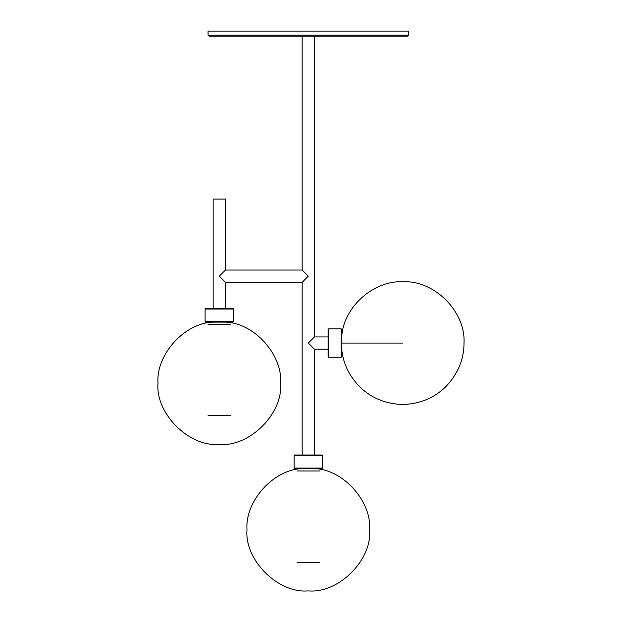 <?xml version="1.0" encoding="UTF-8"?>
<svg xmlns="http://www.w3.org/2000/svg" width="622" height="622" viewBox="0 0 622 622"><rect width="100%" height="100%" fill="white"/><g stroke="black" fill="none" stroke-linecap="round" stroke-linejoin="round"><path stroke-width="0.93" d="M408.545 35.19L408.545 31.1L208.059 31.1L208.059 35.19L209.085 36.208L407.519 36.208L408.545 35.19L208.059 35.19M213.183 322.126L213.167 322.126C184.633 322.826 155.834 354.664 157.996 383.121C155.259 413.451 188.971 447.164 219.302 444.427C249.632 447.164 283.344 413.451 280.6 383.121C282.761 354.664 253.963 322.826 225.428 322.126L221.245 322.126M213.486 322.126L219.488 322.126M302.168 468.599L302.183 468.599C273.641 469.299 244.843 501.138 246.996 529.594C244.259 559.924 277.972 593.645 308.302 590.9C338.632 593.645 372.345 559.924 369.608 529.594C371.762 501.138 342.963 469.299 314.429 468.599L310.246 468.599M302.486 468.599L308.302 468.599M341.703 343.367L341.703 342.776M341.703 341.144L341.703 337.256M341.703 336.945L341.703 336.945C343.313 307.12 373.527 280.351 402.652 281.774C434.203 279.947 465.808 311.513 464.004 343.072C464.043 359.166 458.056 373.612 446.052 386.425C439.202 393.174 431.365 398.064 422.54 401.081C409.315 405.497 396.09 405.497 382.864 401.081C374.032 398.064 366.195 393.174 359.353 386.425C348.973 375.579 343.087 363.178 341.703 349.206L341.703 345M328.105 329.38L328.105 356.771L328.61 357.277L341.19 357.277L341.703 356.771L341.703 329.38L341.19 328.867L328.61 328.867L328.105 329.38M328.61 328.867L328.61 357.277M341.19 328.867L341.19 357.277M205.602 322.126L232.993 322.126L233.507 321.613L233.507 309.033L232.993 308.52L205.602 308.52L205.097 309.033L205.097 321.613L205.602 322.126M205.097 321.613L233.507 321.613M205.097 309.033L233.507 309.033M294.603 468.599L321.994 468.599L322.507 468.094L322.507 455.506L321.994 455.001L294.603 455.001L294.097 455.506L294.097 468.094L294.603 468.599M294.097 468.094L322.507 468.094M294.097 455.506L322.507 455.506M225.428 308.52L225.428 282.302L219.302 276.168L225.428 270.041L302.168 270.041L302.168 36.208M225.428 282.302L302.168 282.302L308.302 276.168L302.168 270.041M314.429 455.001L314.429 349.206L328.105 349.206M328.105 336.945L314.429 336.945L314.429 36.208M302.168 455.001L302.168 282.302M314.429 336.945L308.302 343.072L314.429 349.206M213.167 308.52L213.167 199.079L225.428 199.079L225.428 270.041M208.059 415.341L230.537 415.341M208.059 324.521L230.537 324.521M297.059 562.591L319.537 562.591M297.059 470.994L319.537 470.994M341.703 343.072L402.698 343.072"/></g></svg>
